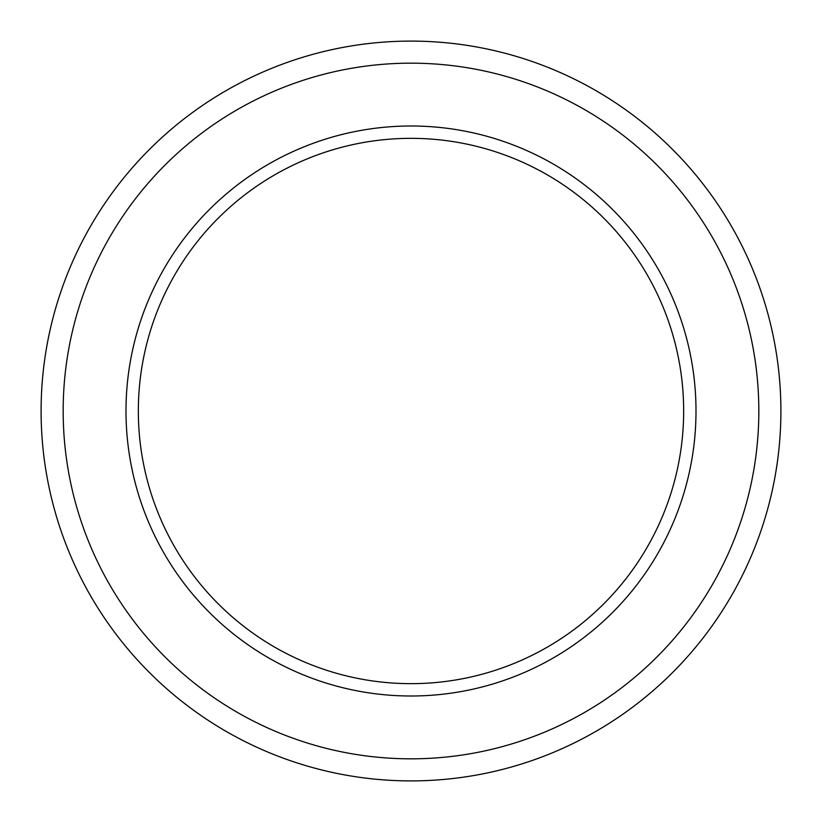 <?xml version="1.0" encoding="UTF-8"?>
<svg xmlns="http://www.w3.org/2000/svg" width="822" height="822" viewBox="0 0 822 822"><rect width="100%" height="100%" fill="white"/><g stroke="black" fill="none" stroke-linecap="round" stroke-linejoin="round"><path stroke-width="1.23" d="M411 780.9A369.9 369.9 0 0 0 731.344 226.05A369.9 369.9 0 0 0 90.656 226.05A369.9 369.9 0 0 0 411 780.9M411 758.829A347.829 347.829 0 0 0 712.232 237.085A347.829 347.829 0 0 0 109.768 237.085A347.829 347.829 0 0 0 411 758.829A347.829 347.829 0 0 0 712.232 237.085A347.829 347.829 0 0 0 109.768 237.085A347.829 347.829 0 0 0 411 758.829M411 695.998A284.998 284.998 0 0 0 657.816 268.496A284.998 284.998 0 0 0 164.184 268.496A284.998 284.998 0 0 0 411 695.998M411 683.657A272.657 272.657 0 0 0 647.13 274.671A272.657 272.657 0 0 0 174.87 274.671A272.657 272.657 0 0 0 411 683.657"/></g></svg>
